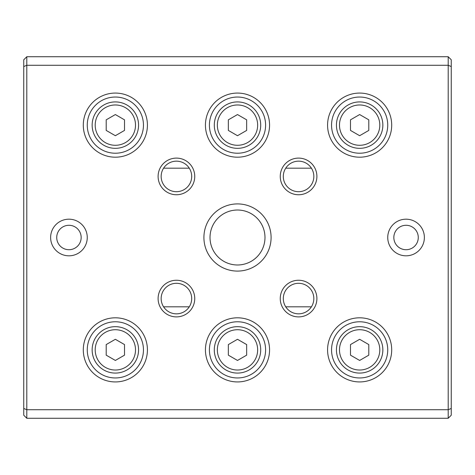 <?xml version="1.0" encoding="UTF-8"?>
<svg xmlns="http://www.w3.org/2000/svg" width="475" height="475" viewBox="0 0 475 475"><rect width="100%" height="100%" fill="white"/><g stroke="black" fill="none" stroke-linecap="round" stroke-linejoin="round"><path stroke-width="0.71" d="M311.422 168.186L285.718 168.186M189.282 168.186L163.578 168.186M163.578 306.814L189.282 306.814M285.718 306.814L311.422 306.814M448.198 418.273L26.802 418.273L26.802 409.723L448.198 409.723L448.198 65.277L26.802 65.277L26.802 409.723L23.75 408.458L23.75 59.785L26.802 56.727L448.198 56.727L451.25 59.785L451.25 415.215L448.198 418.273L448.198 409.723L451.25 408.458M203.912 237.5A33.588 33.588 0 0 1 254.297 208.412A33.588 33.588 0 0 1 254.297 266.588A33.588 33.588 0 0 1 203.912 237.5M424.377 237.5A18.323 18.323 0 0 0 396.898 221.635A18.323 18.323 0 0 0 396.898 253.365A18.323 18.323 0 0 0 424.377 237.5M50.623 237.5A18.323 18.323 0 0 1 78.102 221.635A18.323 18.323 0 0 1 78.102 253.365A18.323 18.323 0 0 1 50.623 237.5M280.25 298.573A18.323 18.323 0 0 1 307.735 282.702A18.323 18.323 0 0 1 307.735 314.438A18.323 18.323 0 0 1 280.25 298.573M280.25 176.427A18.323 18.323 0 0 1 307.735 160.562A18.323 18.323 0 0 1 307.735 192.298A18.323 18.323 0 0 1 280.25 176.427M158.11 298.573A18.323 18.323 0 0 1 185.588 282.702A18.323 18.323 0 0 1 185.588 314.438A18.323 18.323 0 0 1 158.11 298.573M158.11 176.427A18.323 18.323 0 0 1 185.588 160.562A18.323 18.323 0 0 1 185.588 192.298A18.323 18.323 0 0 1 158.11 176.427M327.578 349.873A32.062 32.062 0 0 1 375.672 322.103A32.062 32.062 0 0 1 375.672 377.637A32.062 32.062 0 0 1 327.578 349.873M327.578 125.127A32.062 32.062 0 0 1 375.672 97.363A32.062 32.062 0 0 1 375.672 152.897A32.062 32.062 0 0 1 327.578 125.127M205.438 349.873A32.062 32.062 0 0 1 253.531 322.103A32.062 32.062 0 0 1 253.531 377.637A32.062 32.062 0 0 1 205.438 349.873M205.438 125.127A32.062 32.062 0 0 1 253.531 97.363A32.062 32.062 0 0 1 253.531 152.897A32.062 32.062 0 0 1 205.438 125.127M83.297 349.873A32.062 32.062 0 0 1 131.391 322.103A32.062 32.062 0 0 1 131.391 377.637A32.062 32.062 0 0 1 83.297 349.873M83.297 125.127A32.062 32.062 0 0 1 131.391 97.363A32.062 32.062 0 0 1 131.391 152.897A32.062 32.062 0 0 1 83.297 125.127M26.802 418.273L23.75 415.215L23.75 408.458M87.263 125.127A28.09 28.09 0 0 1 129.402 100.801A28.09 28.09 0 0 1 129.402 149.459A28.09 28.09 0 0 1 87.263 125.127M135.512 125.127A20.152 20.152 0 0 0 105.278 107.677A20.152 20.152 0 0 0 105.278 142.583A20.152 20.152 0 0 0 135.512 125.127M106.198 119.843L106.198 130.417L115.36 135.708L124.515 130.417L124.515 119.843L115.36 114.552L106.198 119.843M138.563 125.127A23.21 23.21 0 0 1 103.752 145.225A23.21 23.21 0 0 1 103.752 105.028A23.21 23.21 0 0 1 138.563 125.127M87.263 349.873A28.09 28.09 0 0 1 129.402 325.541A28.09 28.09 0 0 1 129.402 374.199A28.09 28.09 0 0 1 87.263 349.873M209.41 125.127A28.09 28.09 0 0 1 251.548 100.801A28.09 28.09 0 0 1 251.548 149.459A28.09 28.09 0 0 1 209.41 125.127M209.41 349.873A28.09 28.09 0 0 1 251.548 325.541A28.09 28.09 0 0 1 251.548 374.199A28.09 28.09 0 0 1 209.41 349.873M331.55 125.127A28.09 28.09 0 0 1 373.688 100.801A28.09 28.09 0 0 1 373.688 149.459A28.09 28.09 0 0 1 331.55 125.127M331.55 349.873A28.09 28.09 0 0 1 373.688 325.541A28.09 28.09 0 0 1 373.688 374.199A28.09 28.09 0 0 1 331.55 349.873M135.512 349.873A20.152 20.152 0 0 0 105.278 332.417A20.152 20.152 0 0 0 105.278 367.323A20.152 20.152 0 0 0 135.512 349.873M106.198 344.583L106.198 355.157L115.36 360.448L124.515 355.157L124.515 344.583L115.36 339.293L106.198 344.583M138.563 349.873A23.21 23.21 0 0 1 103.752 369.972A23.21 23.21 0 0 1 103.752 329.775A23.21 23.21 0 0 1 138.563 349.873M257.652 125.127A20.152 20.152 0 0 0 227.424 107.677A20.152 20.152 0 0 0 227.424 142.583A20.152 20.152 0 0 0 257.652 125.127M228.338 119.843L228.338 130.417L237.5 135.708L246.662 130.417L246.662 119.843L237.5 114.552L228.338 119.843M260.71 125.127A23.21 23.21 0 0 1 225.898 145.225A23.21 23.21 0 0 1 225.898 105.028A23.21 23.21 0 0 1 260.71 125.127M257.652 349.873A20.152 20.152 0 0 0 227.424 332.417A20.152 20.152 0 0 0 227.424 367.323A20.152 20.152 0 0 0 257.652 349.873M228.338 344.583L228.338 355.157L237.5 360.448L246.662 355.157L246.662 344.583L237.5 339.293L228.338 344.583M260.71 349.873A23.21 23.21 0 0 1 225.898 369.972A23.21 23.21 0 0 1 225.898 329.775A23.21 23.21 0 0 1 260.71 349.873M379.798 125.127A20.152 20.152 0 0 0 349.564 107.677A20.152 20.152 0 0 0 349.564 142.583A20.152 20.152 0 0 0 379.798 125.127M350.485 119.843L350.485 130.417L359.64 135.708L368.802 130.417L368.802 119.843L359.64 114.552L350.485 119.843M382.85 125.127A23.21 23.21 0 0 1 348.038 145.225A23.21 23.21 0 0 1 348.038 105.028A23.21 23.21 0 0 1 382.85 125.127M379.798 349.873A20.152 20.152 0 0 0 349.564 332.417A20.152 20.152 0 0 0 349.564 367.323A20.152 20.152 0 0 0 379.798 349.873M350.485 344.583L350.485 355.157L359.64 360.448L368.802 355.157L368.802 344.583L359.64 339.293L350.485 344.583M382.85 349.873A23.21 23.21 0 0 1 348.038 369.972A23.21 23.21 0 0 1 348.038 329.775A23.21 23.21 0 0 1 382.85 349.873M161.162 176.427A15.265 15.265 0 0 1 176.427 161.162A15.265 15.265 0 0 1 191.698 176.427A15.265 15.265 0 0 1 176.427 191.698A15.265 15.265 0 0 1 161.162 176.427M161.162 298.573A15.265 15.265 0 0 1 176.427 283.302A15.265 15.265 0 0 1 191.698 298.573A15.265 15.265 0 0 1 176.427 313.838A15.265 15.265 0 0 1 161.162 298.573M283.302 176.427A15.265 15.265 0 0 1 298.573 161.162A15.265 15.265 0 0 1 313.838 176.427A15.265 15.265 0 0 1 298.573 191.698A15.265 15.265 0 0 1 283.302 176.427M283.302 298.573A15.265 15.265 0 0 1 298.573 283.302A15.265 15.265 0 0 1 313.838 298.573A15.265 15.265 0 0 1 298.573 313.838A15.265 15.265 0 0 1 283.302 298.573M56.727 237.5A12.213 12.213 0 0 1 68.94 225.287A12.213 12.213 0 0 1 81.16 237.5A12.213 12.213 0 0 1 68.94 249.713A12.213 12.213 0 0 1 56.727 237.5M418.273 237.5A12.213 12.213 0 0 0 399.95 226.919A12.213 12.213 0 0 0 399.95 248.081A12.213 12.213 0 0 0 418.273 237.5M451.25 66.542L448.198 65.277L448.198 56.727M26.802 56.727L26.802 65.277L23.75 66.542M210.015 237.5A27.485 27.485 0 0 1 237.5 210.015A27.485 27.485 0 0 1 264.985 237.5A27.485 27.485 0 0 1 237.5 264.985A27.485 27.485 0 0 1 210.015 237.5"/></g></svg>
